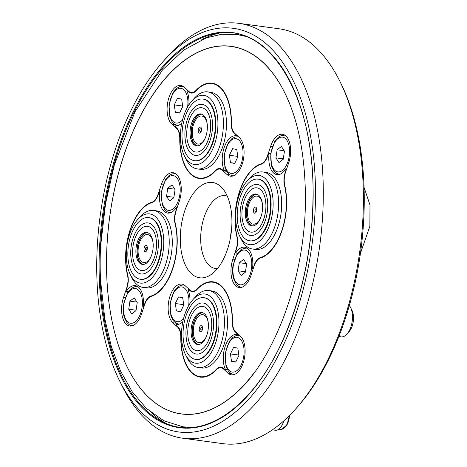 <?xml version="1.0" encoding="UTF-8"?>
<svg xmlns="http://www.w3.org/2000/svg" width="467" height="467" viewBox="0 0 467 467"><rect width="100%" height="100%" fill="white"/><g stroke="black" fill="none" stroke-linecap="round" stroke-linejoin="round"><path stroke-width="0.7" d="M209.794 98.274A34.908 18.318 -82.3 0 0 191.686 101.193A34.908 18.318 -82.3 0 0 184.307 155.663A34.908 18.318 -82.3 0 0 212.789 148.88A34.908 18.318 -82.3 0 0 209.794 98.274M203.127 99.08A31.114 16.327 97.7 0 1 203.367 99.109A31.114 16.327 97.7 0 1 214.47 112.535A31.114 16.327 97.7 0 1 211.936 145.354A31.114 16.327 97.7 0 1 195.013 160.782A31.114 16.327 97.7 0 1 194.774 160.747M184.307 155.663L185.959 159.037A38.866 20.396 -82.3 0 0 197.313 168.914A38.866 20.396 -82.3 0 0 221.533 139.779A38.866 20.396 -82.3 0 0 214.341 95.134A38.866 20.396 -82.3 0 0 207.751 91.882A38.866 20.396 -82.3 0 0 194.179 98.385L191.686 101.193M207.751 91.882L210.804 92.297A38.866 20.396 97.7 0 1 217.394 95.548A38.866 20.396 97.7 0 1 224.586 140.193A38.866 20.396 97.7 0 1 200.366 169.328L197.313 168.914M229.408 155.266L230.465 162.656L234.679 163.462L237.837 156.871L236.781 149.481L232.566 148.675L229.408 155.266L237.767 156.398M234.784 163.246L230.465 162.656M182.714 106.488L181.657 99.097L177.448 98.292L174.284 104.882L175.341 112.273L179.556 113.078L182.714 106.488M182.644 106.015L174.284 104.882M179.661 112.856L175.341 112.273M202.497 178.493L199.187 178.044A47.663 25.014 -82.3 0 1 179.988 138.331A13.578 7.128 97.7 0 0 176.824 128.156L175.469 126.919L175.51 125.827A20.367 10.688 97.7 0 0 181.791 123.043M188.236 90.82L187.588 90.732L187.051 91.369A20.367 10.688 97.7 0 1 188.843 104.964M236.343 134.794L234.346 133.469A13.578 7.128 97.7 0 1 231.177 123.294A47.663 25.014 -82.3 0 0 211.983 83.581A47.663 25.014 -82.3 0 0 195.842 90.995A13.578 7.128 97.7 0 1 191.248 93.108A13.578 7.128 97.7 0 1 188.942 91.97L187.588 90.732M237.283 135.652L235.777 135.448L235.695 134.706M237.75 136.078L235.66 135.798L235.777 135.448M226.168 170.537L224.119 170.257A20.367 10.688 -82.3 0 1 224.125 147.759A20.367 10.688 -82.3 0 1 235.66 135.798M226.378 170.928L224.002 170.607L224.119 170.257M224.002 170.607L223.576 170.893L222.222 169.655A13.578 7.128 97.7 0 0 219.922 168.517A13.578 7.128 97.7 0 0 215.322 170.63A47.663 25.014 -82.3 0 1 199.187 178.044M226.594 171.301L223.576 170.893M213.997 112.471A31.114 16.327 -82.3 0 0 202.888 99.045A31.114 16.327 -82.3 0 0 182.533 127.689A31.114 16.327 -82.3 0 0 194.535 160.718A31.114 16.327 -82.3 0 0 211.458 145.29A31.114 16.327 -82.3 0 0 213.997 112.471M206.537 106.529A25.743 13.508 97.7 0 1 210.115 140.304A25.743 13.508 97.7 0 1 190.892 153.234A25.743 13.508 97.7 0 1 185.738 142.914A25.743 13.508 97.7 0 1 189.678 113.866A25.743 13.508 97.7 0 1 206.537 106.529M191.919 150.158A22.346 11.728 -82.3 0 0 206.554 143.783A22.346 11.728 -82.3 0 0 209.975 118.565A22.346 11.728 -82.3 0 0 191.342 115.11A22.346 11.728 -82.3 0 0 191.919 150.158M197.839 145.85A15.936 8.365 97.7 0 1 195.06 144.501A15.936 8.365 97.7 0 1 192.13 126.125A15.936 8.365 97.7 0 1 202.118 114.257M197.109 145.897A16.123 8.464 97.7 0 1 191.435 128.898A16.123 8.464 97.7 0 1 201.429 114.012M206.63 120.86A16.123 8.464 -82.3 0 0 200.874 113.901A16.123 8.464 -82.3 0 0 190.326 128.746A16.123 8.464 -82.3 0 0 196.549 145.862A16.123 8.464 -82.3 0 0 205.317 137.864A16.123 8.464 -82.3 0 0 206.63 120.86M201.779 116.026A14.144 7.425 97.7 0 1 201.802 116.026A14.144 7.425 97.7 0 1 204.202 117.211A14.144 7.425 97.7 0 1 207.126 123.329M205.077 138.436A14.144 7.425 97.7 0 1 198.008 144.058A14.144 7.425 97.7 0 1 197.985 144.058M200.016 131.297A1.308 0.683 97.7 0 1 199.829 129.581A1.308 0.683 97.7 0 1 200.81 128.927A1.308 0.683 97.7 0 1 200.991 130.637A1.308 0.683 97.7 0 1 200.016 131.297M201.236 131.297A3.111 1.629 -82.3 0 0 199.987 126.966A3.111 1.629 -82.3 0 0 198.352 131.852A3.111 1.629 -82.3 0 0 201.236 131.297M207.249 124.368A14.144 7.425 -82.3 0 0 201.756 116.02A14.144 7.425 -82.3 0 0 192.503 129.038A14.144 7.425 -82.3 0 0 197.961 144.052A14.144 7.425 -82.3 0 0 205.474 137.467M207.062 411.065A185.498 97.352 -82.3 0 0 234.072 394.761C275.081 360.804 306.661 273.779 305.4 194.651C304.665 145.733 295.156 107.147 276.867 78.888A185.498 97.352 -82.3 0 0 113.966 192.001A185.498 97.352 -82.3 0 0 207.062 411.065M278.063 80.715A185.498 97.352 -82.3 0 0 276.867 78.888M349.339 305.535A16.975 8.908 97.7 0 1 350.6 307.549A16.975 8.908 97.7 0 1 347.016 334.033A16.975 8.908 97.7 0 1 341.085 336.876L338.82 336.567M350.6 307.549L352.019 310.438A13.578 7.128 97.7 0 1 349.147 331.628L347.016 334.033M283.773 420.884A14.144 7.425 97.7 0 1 276.522 430.212A14.144 7.425 97.7 0 1 276.266 430.247A14.144 7.425 97.7 0 1 275.285 430.235L272.389 429.844M289.435 415.548A11.716 6.147 97.7 0 1 284.666 427.632M129.557 234.364A34.908 18.318 -82.3 0 0 130.135 274.211A34.908 18.318 -82.3 0 0 155.184 273.755A34.908 18.318 -82.3 0 0 161.535 226.851A34.908 18.318 -82.3 0 0 137.514 219.741A34.908 18.318 -82.3 0 0 129.557 234.364M148.955 217.628A31.114 16.327 97.7 0 1 149.195 217.657A31.114 16.327 97.7 0 1 158.798 261.088A31.114 16.327 97.7 0 1 140.841 279.33A31.114 16.327 97.7 0 1 140.602 279.295M130.135 274.211L131.787 277.585A38.866 20.396 -82.3 0 0 143.141 287.462A38.866 20.396 -82.3 0 0 168.569 251.684A38.866 20.396 -82.3 0 0 153.573 210.43A38.866 20.396 -82.3 0 0 140.001 216.933L137.514 219.741M153.573 210.43L156.632 210.845A38.866 20.396 97.7 0 1 171.623 252.098A38.866 20.396 97.7 0 1 146.194 287.876L143.141 287.462M169.585 201.038L173.841 197.699L175.055 189.625L172.014 184.891L167.758 188.236L166.544 196.303L169.585 201.038M174.775 189.182L167.758 188.236M173.899 197.302L166.544 196.303M134.192 297.812L129.937 301.151L128.723 309.224L131.764 313.958L136.02 310.619L137.234 302.546L134.192 297.812M136.954 302.102L129.937 301.151M136.078 310.222L128.723 309.224M143.865 307.064L143.147 306.837A20.367 10.688 97.7 0 0 135.237 285.641A20.367 10.688 97.7 0 0 126.323 291.461L126.072 290.562L127.006 287.789A13.578 7.128 97.7 0 0 127.736 274.993A47.663 25.014 -82.3 0 1 151.979 202.608A13.578 7.128 97.7 0 0 158.155 194.786L159.084 192.013L161.308 191.972M128.227 291.717L126.323 291.461M161.29 192.106L159.504 191.727M177.262 207.366L176.497 207.26A20.367 10.688 -82.3 0 1 167.589 213.086A20.367 10.688 -82.3 0 1 159.673 191.884M177.215 207.494L176.497 207.26M176.666 207.418L175.82 210.932A13.578 7.128 97.7 0 0 175.084 223.734A47.663 25.014 -82.3 0 1 150.841 296.113A13.578 7.128 97.7 0 0 144.671 303.935L143.976 306.737M143.316 306.994L143.737 306.708M137.777 222.887A31.114 16.327 -82.3 0 0 127.882 256.488A31.114 16.327 -82.3 0 0 140.363 279.266A31.114 16.327 -82.3 0 0 160.718 250.621A31.114 16.327 -82.3 0 0 148.716 217.593A31.114 16.327 -82.3 0 0 137.777 222.887M133.136 238.007A25.743 13.508 97.7 0 1 135.5 232.414A25.743 13.508 97.7 0 1 153.76 226.606A25.743 13.508 97.7 0 1 155.937 258.852A25.743 13.508 97.7 0 1 142.826 273.96A25.743 13.508 97.7 0 1 131.566 261.467A25.743 13.508 97.7 0 1 133.136 238.007M154.437 257.475A22.346 11.728 -82.3 0 0 155.803 237.113A22.346 11.728 -82.3 0 0 139.073 230.815A22.346 11.728 -82.3 0 0 134.584 263.954A22.346 11.728 -82.3 0 0 152.382 262.337A22.346 11.728 -82.3 0 0 154.437 257.475M143.667 264.398A15.936 8.365 97.7 0 1 138.676 242.139A15.936 8.365 97.7 0 1 147.946 232.805M142.931 264.45A16.123 8.464 97.7 0 1 138.506 242.052A16.123 8.464 97.7 0 1 142.143 235.345A16.123 8.464 97.7 0 1 147.257 232.56M141.034 235.193A16.123 8.464 -82.3 0 0 135.909 252.606A16.123 8.464 -82.3 0 0 142.377 264.41A16.123 8.464 -82.3 0 0 152.925 249.565A16.123 8.464 -82.3 0 0 146.702 232.449A16.123 8.464 -82.3 0 0 141.034 235.193M147.607 234.574A14.144 7.425 97.7 0 1 147.63 234.574A14.144 7.425 97.7 0 1 150.03 235.759A14.144 7.425 97.7 0 1 152.954 241.877M150.905 256.984A14.144 7.425 97.7 0 1 143.83 262.606A14.144 7.425 97.7 0 1 143.807 262.606M146.819 249.191A1.308 0.683 97.7 0 1 145.838 249.845A1.308 0.683 97.7 0 1 145.657 248.129A1.308 0.683 97.7 0 1 146.632 247.475A1.308 0.683 97.7 0 1 146.819 249.191M146.626 245.765A3.111 1.629 -82.3 0 0 144.017 248.905A3.111 1.629 -82.3 0 0 146.405 251.083A3.111 1.629 -82.3 0 0 146.626 245.765M153.077 242.916A14.144 7.425 -82.3 0 0 149.983 235.753A14.144 7.425 -82.3 0 0 147.584 234.568A14.144 7.425 -82.3 0 0 138.331 247.586A14.144 7.425 -82.3 0 0 143.783 262.6A14.144 7.425 -82.3 0 0 151.302 256.015M269.862 224.178A34.908 18.318 -82.3 0 0 268.858 183.496A34.908 18.318 -82.3 0 0 246.903 181.295A34.908 18.318 -82.3 0 0 239.518 235.765A34.908 18.318 -82.3 0 0 269.862 224.178M258.339 179.182A31.114 16.327 97.7 0 1 258.578 179.211A31.114 16.327 97.7 0 1 271.058 201.989A31.114 16.327 97.7 0 1 261.17 235.59A31.114 16.327 97.7 0 1 250.224 240.884A31.114 16.327 97.7 0 1 249.985 240.849M239.518 235.765L241.17 239.139A38.866 20.396 -82.3 0 0 252.524 249.016A38.866 20.396 -82.3 0 0 274.958 226.232A38.866 20.396 -82.3 0 0 262.962 171.984A38.866 20.396 -82.3 0 0 249.39 178.487L246.903 181.295M262.962 171.984L266.015 172.399A38.866 20.396 97.7 0 1 278.011 226.647A38.866 20.396 97.7 0 1 255.577 249.431L252.524 249.016M243.581 259.366L239.32 262.705L238.106 270.778L241.147 275.512L245.403 272.173L246.623 264.1L243.581 259.366M246.337 263.657L239.32 262.705M245.467 271.776L238.106 270.778M278.968 162.592L283.23 159.253L284.444 151.18L281.403 146.445L277.141 149.784L275.927 157.858L278.968 162.592M284.158 150.736L277.141 149.784M283.288 158.856L275.927 157.858M270.691 153.526L268.893 153.281L270.679 153.661M286.645 168.92L285.886 168.815A20.367 10.688 97.7 0 1 276.972 174.64A20.367 10.688 97.7 0 1 269.062 153.439M285.886 168.815L286.37 169.749M286.604 169.048L286.055 168.972M253.359 268.291L254.054 265.49A13.578 7.128 97.7 0 1 260.23 257.667A47.663 25.014 -82.3 0 0 284.473 185.288A13.578 7.128 97.7 0 1 285.203 172.486L286.131 169.714M253.254 268.618L252.705 268.548L253.126 268.262M237.61 253.272L235.712 253.015A20.367 10.688 -82.3 0 1 244.62 247.189A20.367 10.688 -82.3 0 1 252.536 268.391L252.705 268.548M268.893 153.281L267.538 156.34A13.578 7.128 97.7 0 1 261.362 164.162A47.663 25.014 -82.3 0 0 237.119 236.541A13.578 7.128 97.7 0 1 236.39 249.343L235.461 252.116L235.712 253.015M260.691 235.526A31.114 16.327 -82.3 0 0 270.58 201.925A31.114 16.327 -82.3 0 0 258.105 179.147A31.114 16.327 -82.3 0 0 237.744 207.792A31.114 16.327 -82.3 0 0 249.746 240.82A31.114 16.327 -82.3 0 0 260.691 235.526M265.326 220.406A25.743 13.508 97.7 0 1 252.215 235.514A25.743 13.508 97.7 0 1 240.954 223.022A25.743 13.508 97.7 0 1 242.525 199.561A25.743 13.508 97.7 0 1 244.889 193.968A25.743 13.508 97.7 0 1 263.143 188.16A25.743 13.508 97.7 0 1 265.326 220.406M244.031 200.938A22.346 11.728 -82.3 0 0 245.922 228.929A22.346 11.728 -82.3 0 0 261.771 223.891A22.346 11.728 -82.3 0 0 265.186 198.668A22.346 11.728 -82.3 0 0 255.408 187.822A22.346 11.728 -82.3 0 0 244.031 200.938M253.056 225.952A15.936 8.365 97.7 0 1 248.059 203.694A15.936 8.365 97.7 0 1 257.335 194.36M252.32 226.005A16.123 8.464 97.7 0 1 246.652 209A16.123 8.464 97.7 0 1 256.64 194.114M257.428 223.22A16.123 8.464 -82.3 0 0 262.559 205.807A16.123 8.464 -82.3 0 0 256.091 194.003A16.123 8.464 -82.3 0 0 245.543 208.848A16.123 8.464 -82.3 0 0 251.76 225.964A16.123 8.464 -82.3 0 0 257.428 223.22M260.294 218.538A14.144 7.425 97.7 0 1 253.219 224.16A14.144 7.425 97.7 0 1 253.196 224.16M256.996 196.128A14.144 7.425 97.7 0 1 257.019 196.128A14.144 7.425 97.7 0 1 262.337 203.431M255.046 209.683A1.308 0.683 97.7 0 1 256.021 209.029A1.308 0.683 97.7 0 1 256.202 210.745A1.308 0.683 97.7 0 1 255.227 211.399A1.308 0.683 97.7 0 1 255.046 209.683M254.124 212.958A3.111 1.629 -82.3 0 0 256.733 209.817A3.111 1.629 -82.3 0 0 254.352 207.64A3.111 1.629 -82.3 0 0 254.124 212.958M262.46 204.47A14.144 7.425 -82.3 0 0 256.973 196.122A14.144 7.425 -82.3 0 0 248.158 206.723A14.144 7.425 -82.3 0 0 250.773 222.969A14.144 7.425 -82.3 0 0 253.172 224.154A14.144 7.425 -82.3 0 0 260.685 217.569M189.62 360.267A34.908 18.318 -82.3 0 0 218.895 325.592A34.908 18.318 -82.3 0 0 192.725 299.843A34.908 18.318 -82.3 0 0 185.346 354.319A34.908 18.318 -82.3 0 0 189.62 360.267M204.167 297.736A31.114 16.327 97.7 0 1 204.406 297.765A31.114 16.327 97.7 0 1 209.683 300.369A31.114 16.327 97.7 0 1 215.439 336.106A31.114 16.327 97.7 0 1 196.052 359.432A31.114 16.327 97.7 0 1 195.813 359.397M185.346 354.319L186.998 357.687A38.866 20.396 -82.3 0 0 191.762 364.313A38.866 20.396 -82.3 0 0 198.352 367.564A38.866 20.396 -82.3 0 0 223.781 331.786A38.866 20.396 -82.3 0 0 208.79 290.532A38.866 20.396 -82.3 0 0 195.218 297.035L192.725 299.843M208.79 290.532L211.843 290.947A38.866 20.396 97.7 0 1 226.839 332.2A38.866 20.396 97.7 0 1 201.405 367.978L198.352 367.564M183.753 305.138L182.702 297.748L178.487 296.942L175.323 303.532L176.38 310.923L180.595 311.728L183.753 305.138M183.689 304.665L175.323 303.532M180.7 311.512L176.38 310.923M230.447 353.916L231.504 361.312L235.718 362.112L238.876 355.527L237.826 348.131L233.611 347.325L230.447 353.916L238.806 355.048M235.823 361.896L231.504 361.312M238.322 334.302L236.816 334.098L236.699 334.448L238.789 334.734M227.207 369.187L225.158 368.912A20.367 10.688 97.7 0 1 225.164 346.409A20.367 10.688 97.7 0 1 236.699 334.448M225.158 368.912L224.615 369.543L227.633 369.952M227.417 369.578L225.041 369.257M182.831 321.693A20.367 10.688 -82.3 0 1 176.549 324.477L176.508 325.569L177.863 326.807A13.578 7.128 97.7 0 1 181.033 336.981A47.663 25.014 -82.3 0 0 200.226 376.7A47.663 25.014 -82.3 0 0 216.361 369.28A13.578 7.128 97.7 0 1 220.961 367.167A13.578 7.128 97.7 0 1 223.261 368.305L224.615 369.543M189.882 303.614A20.367 10.688 -82.3 0 0 188.09 290.019L188.633 289.382L189.987 290.62A13.578 7.128 97.7 0 0 192.287 291.758A13.578 7.128 97.7 0 0 196.887 289.645A47.663 25.014 -82.3 0 1 213.022 282.231A47.663 25.014 -82.3 0 1 232.222 321.944A13.578 7.128 97.7 0 0 235.386 332.119L237.382 333.444M189.275 289.47L188.633 289.382M236.816 334.098L236.74 333.356M184.471 345.948A31.114 16.327 -82.3 0 0 195.574 359.368A31.114 16.327 -82.3 0 0 215.935 330.724A31.114 16.327 -82.3 0 0 203.927 297.695A31.114 16.327 -82.3 0 0 187.004 313.129A31.114 16.327 -82.3 0 0 184.471 345.948M191.931 351.884A25.743 13.508 97.7 0 1 186.782 341.57A25.743 13.508 97.7 0 1 190.717 312.516A25.743 13.508 97.7 0 1 207.576 305.179A25.743 13.508 97.7 0 1 211.154 338.954A25.743 13.508 97.7 0 1 191.931 351.884M206.542 308.261A22.346 11.728 -82.3 0 0 190.472 317.782A22.346 11.728 -82.3 0 0 191.371 346.969A22.346 11.728 -82.3 0 0 207.599 342.439A22.346 11.728 -82.3 0 0 211.014 317.216A22.346 11.728 -82.3 0 0 206.542 308.261M198.884 344.5A15.936 8.365 97.7 0 1 196.099 343.157A15.936 8.365 97.7 0 1 193.169 324.781A15.936 8.365 97.7 0 1 203.163 312.908M198.148 344.553A16.123 8.464 97.7 0 1 195.965 343.309A16.123 8.464 97.7 0 1 192.941 337.705A16.123 8.464 97.7 0 1 194.074 321.162A16.123 8.464 97.7 0 1 202.468 312.662M191.832 337.553A16.123 8.464 -82.3 0 0 197.588 344.512A16.123 8.464 -82.3 0 0 208.136 329.667A16.123 8.464 -82.3 0 0 201.919 312.557A16.123 8.464 -82.3 0 0 193.145 320.549A16.123 8.464 -82.3 0 0 191.832 337.553M202.818 314.676A14.144 7.425 97.7 0 1 202.841 314.676A14.144 7.425 97.7 0 1 208.165 321.985M206.116 337.086A14.144 7.425 97.7 0 1 199.047 342.708A14.144 7.425 97.7 0 1 199.024 342.708M201.849 327.577A1.308 0.683 97.7 0 1 202.03 329.293A1.308 0.683 97.7 0 1 201.055 329.947A1.308 0.683 97.7 0 1 200.874 328.231A1.308 0.683 97.7 0 1 201.849 327.577M199.52 327.431A3.111 1.629 -82.3 0 0 200.769 331.757A3.111 1.629 -82.3 0 0 202.404 326.877A3.111 1.629 -82.3 0 0 199.52 327.431M208.288 323.024A14.144 7.425 -82.3 0 0 202.795 314.67A14.144 7.425 -82.3 0 0 194.634 322.96A14.144 7.425 -82.3 0 0 199 342.702A14.144 7.425 -82.3 0 0 206.513 336.117M284.771 185.405A14.144 7.425 97.7 0 1 285.553 172.177L288.729 162.703A20.367 10.688 -82.3 0 0 282.442 134.274A20.367 10.688 -82.3 0 0 270.691 146.212L267.515 155.686A14.144 7.425 97.7 0 1 261.146 163.812A48.089 25.236 -82.3 0 0 236.827 236.425A14.144 7.425 97.7 0 1 236.039 249.652L232.87 259.132A20.367 10.688 -82.3 0 0 239.151 287.555A20.367 10.688 -82.3 0 0 250.907 275.618L254.083 266.143A14.144 7.425 97.7 0 1 260.446 258.017A48.089 25.236 -82.3 0 0 284.771 185.405M189.876 290.025L185.253 285.792A20.367 10.688 -82.3 0 0 181.797 284.088A20.367 10.688 -82.3 0 0 169.107 299.359A20.367 10.688 -82.3 0 0 172.872 322.75L177.501 326.976A14.144 7.425 97.7 0 1 180.799 337.46A48.089 25.236 -82.3 0 0 200.168 377.12A48.089 25.236 -82.3 0 0 216.244 369.858A14.144 7.425 97.7 0 1 220.973 367.722A14.144 7.425 97.7 0 1 223.372 368.907L227.995 373.133A20.367 10.688 -82.3 0 0 231.451 374.838A20.367 10.688 -82.3 0 0 244.142 359.572A20.367 10.688 -82.3 0 0 240.377 336.176L235.747 331.949A14.144 7.425 97.7 0 1 232.449 321.471A48.089 25.236 -82.3 0 0 213.08 281.811A48.089 25.236 -82.3 0 0 197.004 289.073A14.144 7.425 97.7 0 1 192.276 291.204A14.144 7.425 97.7 0 1 189.876 290.025M176.17 210.623L179.34 201.149A20.367 10.688 -82.3 0 0 173.059 172.72A20.367 10.688 -82.3 0 0 161.302 184.658L158.126 194.132A14.144 7.425 97.7 0 1 151.763 202.258A48.089 25.236 -82.3 0 0 127.438 274.87A14.144 7.425 97.7 0 1 126.656 288.098L123.481 297.578A20.367 10.688 -82.3 0 0 129.768 326.001A20.367 10.688 -82.3 0 0 141.519 314.063L144.694 304.589A14.144 7.425 97.7 0 1 151.063 296.463A48.089 25.236 -82.3 0 0 175.382 223.851A14.144 7.425 97.7 0 1 176.17 210.623M195.965 90.417A14.144 7.425 97.7 0 1 191.237 92.554A14.144 7.425 97.7 0 1 188.837 91.369L184.214 87.142A20.367 10.688 -82.3 0 0 180.758 85.438A20.367 10.688 -82.3 0 0 168.067 100.703A20.367 10.688 -82.3 0 0 171.833 124.099L176.462 128.326A14.144 7.425 97.7 0 1 179.76 138.804A48.089 25.236 -82.3 0 0 199.129 178.464A48.089 25.236 -82.3 0 0 215.205 171.208A14.144 7.425 97.7 0 1 219.934 169.072A14.144 7.425 97.7 0 1 222.333 170.257L226.956 174.483A20.367 10.688 -82.3 0 0 230.412 176.187A20.367 10.688 -82.3 0 0 243.103 160.917A20.367 10.688 -82.3 0 0 239.332 137.526L234.708 133.299A14.144 7.425 97.7 0 1 231.41 122.815A48.089 25.236 -82.3 0 0 212.041 83.161A48.089 25.236 -82.3 0 0 195.965 90.417L196.338 90.47M315.494 191.692A203.67 106.885 97.7 0 1 241.725 406.395A203.67 106.885 97.7 0 1 119.272 380.196A203.67 106.885 97.7 0 1 162.335 62.385A203.67 106.885 97.7 0 1 315.494 191.692M231.93 221.06A48.089 25.236 97.7 0 1 210.5 274.975A48.089 25.236 97.7 0 1 181.097 226.752A48.089 25.236 97.7 0 1 222.269 188.09A48.089 25.236 97.7 0 1 231.93 221.06M217.418 268.595A36.776 19.299 97.7 0 1 215.485 268.519A36.776 19.299 97.7 0 1 201.295 229.484A36.776 19.299 97.7 0 1 225.357 195.638A36.776 19.299 97.7 0 1 227.242 196.076M230.441 237.744A36.776 19.299 97.7 0 1 231.585 229.279M162.335 62.385L165.89 58.369A209.327 109.856 97.7 0 1 238.981 23.35L279.068 28.779A209.327 109.856 97.7 0 1 340.204 81.988L341.389 84.393A206.502 108.373 97.7 0 1 364.254 197.559A206.502 108.373 97.7 0 1 297.73 406.623L295.95 408.631A209.327 109.856 97.7 0 1 222.858 443.65L182.772 438.221A209.327 109.856 97.7 0 1 121.636 385.012L119.272 380.196M340.204 81.988A209.327 109.856 97.7 0 1 363.39 196.7A209.327 109.856 97.7 0 1 295.95 408.631M238.981 23.35A209.327 109.856 97.7 0 1 323.304 191.272A209.327 109.856 97.7 0 1 182.772 438.221M231.013 173.409A17.536 9.206 97.7 0 1 227.09 145.908A17.536 9.206 97.7 0 1 242.764 148.897A17.536 9.206 97.7 0 1 231.013 173.409M182.544 119.809A17.536 9.206 97.7 0 1 169.112 110.218A17.536 9.206 97.7 0 1 181.114 88.345A17.536 9.206 97.7 0 1 187.611 106.99M238.188 136.708A19.801 10.391 97.7 0 1 238.491 136.755L234.971 136.994L231.848 138.687L228.305 142.744L224.213 154.466L224.907 167.344L227.283 172.346L229.793 174.781L232.875 175.948A19.801 10.391 97.7 0 1 232.584 175.901M177.752 125.565L177.845 125.576A19.801 10.391 97.7 0 1 177.752 125.565L174.722 124.432L172.165 121.963L169.83 117.118L169.001 104.725L173.094 92.495L176.724 88.304L179.783 86.629L183.07 86.319A19.801 10.391 97.7 0 1 183.163 86.337L183.07 86.319M189.841 92.092L188.942 91.97M234.989 133.556L234.346 133.469M215.731 170.683L215.322 170.63M289.05 415.928A12.492 6.556 97.7 0 1 281.794 429.284L276.522 430.212M179.848 194.692A17.536 9.206 97.7 0 1 164.01 207.12A17.536 9.206 97.7 0 1 168.534 177.086A17.536 9.206 97.7 0 1 179.848 194.692M123.924 304.157A17.536 9.206 97.7 0 1 139.761 291.735A17.536 9.206 97.7 0 1 135.243 321.763A17.536 9.206 97.7 0 1 123.924 304.157M170.046 212.847L170.14 212.859A19.801 10.391 97.7 0 1 170.046 212.847L167.023 211.709L164.46 209.245L162.131 204.4L161.302 192.007L165.394 179.777L169.019 175.586L172.084 173.911L175.364 173.601A19.801 10.391 97.7 0 1 175.464 173.613M137.543 286.522A19.801 10.391 97.7 0 1 137.637 286.534L134.327 286.808L131.204 288.507L127.66 292.558L123.597 304.081C122.903 308.88 123.13 313.269 124.286 317.251L126.662 322.195C128.606 324.518 130.462 325.703 132.225 325.768L132.319 325.779M151.74 296.236L150.841 296.113M233.313 265.711A17.536 9.206 97.7 0 1 249.15 253.289A17.536 9.206 97.7 0 1 244.626 283.317A17.536 9.206 97.7 0 1 233.313 265.711M289.236 156.247A17.536 9.206 97.7 0 1 273.399 168.669A17.536 9.206 97.7 0 1 277.923 138.641A17.536 9.206 97.7 0 1 289.236 156.247M246.932 248.076A19.801 10.391 97.7 0 1 247.025 248.088L243.71 248.362L240.587 250.061L237.049 254.112L232.986 265.635C232.286 270.434 232.519 274.824 233.675 278.805L236.051 283.749C237.995 286.073 239.845 287.258 241.614 287.322L241.708 287.333A19.801 10.391 97.7 0 1 241.614 287.322M279.435 174.401L279.529 174.413A19.801 10.391 97.7 0 1 279.435 174.401L276.406 173.263L273.849 170.799L271.514 165.948L270.691 153.561L274.783 141.332L278.408 137.14L281.473 135.465L284.753 135.156A19.801 10.391 97.7 0 1 284.847 135.167L284.753 135.156M261.129 257.79L260.23 257.667M183.584 318.459A17.536 9.206 97.7 0 1 170.151 308.868A17.536 9.206 97.7 0 1 182.153 287.001A17.536 9.206 97.7 0 1 188.65 305.64M232.052 372.059A17.536 9.206 97.7 0 1 228.13 344.558A17.536 9.206 97.7 0 1 243.809 347.547A17.536 9.206 97.7 0 1 232.052 372.059M178.791 324.215L178.884 324.226A19.801 10.391 97.7 0 1 178.791 324.215L175.761 323.082L173.204 320.619L170.869 315.768L170.046 303.375L174.133 291.151L177.764 286.954L180.828 285.279L184.109 284.969A19.801 10.391 97.7 0 1 184.202 284.987L184.109 284.969M233.623 374.557A19.801 10.391 97.7 0 0 233.914 374.604L234.008 374.616A19.801 10.391 97.7 0 1 233.914 374.604L230.832 373.431L228.322 371.002L225.946 365.994L225.252 353.116L229.344 341.395L232.887 337.343L236.01 335.645L239.232 335.359A19.801 10.391 97.7 0 1 239.53 335.405M216.77 369.339L216.361 369.28M190.88 290.743L189.987 290.62M236.028 332.206L235.386 332.119M272.36 146.44L270.691 146.212M261.993 163.929L261.146 163.812M234.539 259.354L232.87 259.132M175.884 323.158L172.872 322.75M178.125 327.063L177.501 326.976M197.383 289.12L197.004 289.073M231.007 373.542L227.995 373.133M224.014 368.994L223.372 368.907M162.977 184.885L161.302 184.658M152.61 202.374L151.763 202.258M125.156 297.8L123.481 297.578M174.845 124.502L171.833 124.099M177.086 128.413L176.462 128.326M229.962 174.892L226.956 174.483M222.975 170.344L222.333 170.257M313.153 192.515A199.316 104.602 97.7 0 1 153.462 417.311A199.316 104.602 97.7 0 1 151.699 80.593A199.316 104.602 97.7 0 1 313.153 192.515M163.31 422.174A198.773 104.316 97.7 0 1 103.335 216.215A198.773 104.316 97.7 0 1 215.947 33.642C268.683 22.083 313.736 95.145 313.065 192.579C312.908 246.103 302.68 295.588 282.389 341.033C252.262 408.292 202.415 441.975 163.31 422.174M166.135 423.429A200.699 105.326 97.7 0 1 151.279 412.653M201.82 39.613A200.699 105.326 97.7 0 1 219.005 33.18M185.726 427.626A198.51 104.176 97.7 0 1 180.945 426.505M234.095 34.155A198.51 104.176 97.7 0 1 239.005 34.342M254.194 372.695A185.399 97.294 97.7 0 1 119.873 349.544A185.399 97.294 97.7 0 1 154.624 92.279A185.399 97.294 97.7 0 1 290.311 105.314M215.299 84.025L211.983 83.581M203.367 99.109L202.888 99.045M195.013 160.782L194.535 160.718M185.738 142.914C183.87 132.803 185.183 123.119 189.678 113.866M206.554 143.783C210.489 135.243 211.627 126.837 209.975 118.565M192.404 427.41L182.895 426.815L163.678 420.685L146.305 408.345L132.272 391.836L120.55 371.043L111.339 346.514L104.824 318.879L100.726 281.986L100.977 243.003L105.565 203.513L114.304 165.114L134.87 111.975L162.498 69.945L183.665 50.132L206.332 37.845L221.621 34.272L236.845 34.482L245.385 36.333M289.447 415.537L287.047 424.789L281.794 429.284M149.195 217.657L148.716 217.593M140.841 279.33L140.363 279.266M131.566 261.467C129.698 251.351 131.011 241.667 135.5 232.414M155.803 237.113C157.11 243.669 156.643 250.475 154.414 257.521L152.382 262.337M360.431 253.342L369.882 226.232L369.998 205.025L364.062 187.39M258.578 179.211L258.105 179.147M250.224 240.884L249.746 240.82M244.889 193.968L242.501 199.613C239.945 207.593 239.431 215.392 240.954 223.022M261.771 223.891C265.7 215.345 266.838 206.939 265.186 198.668M203.542 377.143L200.226 376.7M216.338 282.681L213.022 282.231M204.406 297.765L203.927 297.695M196.052 359.432L195.574 359.368M207.599 342.439C211.528 333.893 212.666 325.487 211.014 317.216M186.782 341.57C184.909 331.453 186.222 321.769 190.717 312.516M194.348 291.484L192.276 291.204M222.87 367.978L220.973 367.722M193.303 92.834L191.237 92.554M221.831 169.328L219.934 169.072"/></g></svg>
